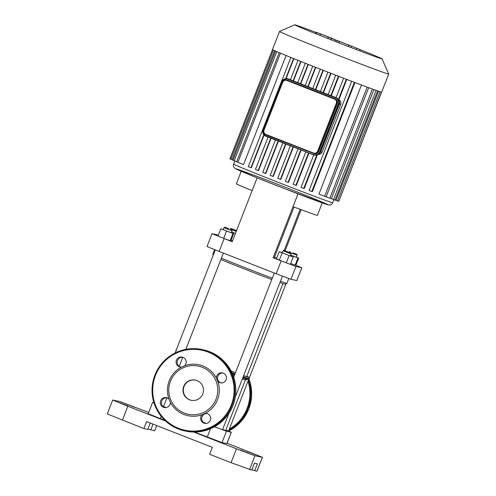 <?xml version="1.0" encoding="UTF-8"?>
<svg xmlns="http://www.w3.org/2000/svg" width="496" height="496" viewBox="0 0 496 496"><rect width="100%" height="100%" fill="white"/><g stroke="black" fill="none" stroke-linecap="round" stroke-linejoin="round"><path stroke-width="0.74" d="M168.993 399.082A5.065 5.041 -78 0 0 160.406 401.524A5.065 5.041 -78 0 0 164.281 407.532A5.065 5.041 -78 0 0 170.37 402.25L168.993 399.082A26.046 25.928 -78 0 1 181.455 367.114L184.611 365.726A5.065 5.041 -78 0 0 182.193 357.108A5.065 5.041 -78 0 0 176.204 361.014A5.065 5.041 -78 0 0 181.455 367.114M164.839 407.619A5.065 5.041 102 0 1 166.935 397.773M180.637 367.102A5.065 5.041 102 0 1 182.733 357.256M217.787 381.35A5.065 5.041 -78 0 0 226.374 378.901A5.065 5.041 -78 0 0 222.499 372.899A5.065 5.041 -78 0 0 216.411 378.181L217.787 381.35A26.046 25.928 -78 0 1 205.325 413.311L202.17 414.699A5.065 5.041 -78 0 0 204.594 423.317A5.065 5.041 -78 0 0 210.577 419.418A5.065 5.041 -78 0 0 205.325 413.311M220.943 382.887A5.065 5.041 102 0 1 223.045 373.042M216.058 399.113A24.602 24.484 -78 0 0 189.59 365.874A24.602 24.484 -78 0 0 174.115 405.567A24.602 24.484 -78 0 0 216.058 399.113M216.411 378.181A26.046 25.928 -78 0 0 184.611 365.726M170.37 402.25A26.046 25.928 -78 0 0 202.17 414.699M205.146 423.404A5.065 5.041 102 0 1 207.247 413.559M195.573 380.141A10.311 10.261 -78 0 0 183.557 388.12A10.311 10.261 -78 0 0 191.276 400.303M202.808 393.929A10.311 10.261 -78 0 0 195.405 380.103A10.311 10.261 -78 0 0 183.216 388.046A10.311 10.261 -78 0 0 191.103 400.272A10.311 10.261 -78 0 0 202.808 393.929M313.36 153.376L313.918 153.543A3.621 3.602 -78 0 0 318.029 151.317L317.657 151.175A3.255 3.243 102 0 1 313.46 153.028L313.36 153.376L265.744 134.726C263.785 133.728 263.103 132.165 263.705 130.039A3.621 3.602 -78 0 0 265.744 134.726L313.36 153.376A3.621 3.602 -78 0 0 313.918 153.543L314.576 153.679A3.621 3.602 -78 0 0 318.68 151.454L337.342 103.596A3.621 3.602 -78 0 0 335.302 98.915L287.686 80.265A3.621 3.602 -78 0 0 287.122 80.098L286.471 79.961A3.621 3.602 -78 0 0 282.367 82.181L263.705 130.045L264.008 130.169L282.664 82.305L282.367 82.181M338.867 103.924L339.4 104.036A3.621 3.602 -78 0 0 338.725 100.297A3.621 3.602 102 0 1 339.4 104.036L320.745 151.894A3.621 3.602 102 0 1 318.841 153.89A3.621 3.602 -78 0 0 320.745 151.894L320.211 151.782M337.249 40.523L360.208 49.581L337.057 40.467M360.208 49.581L359.712 50.846M356.711 48.217L356.202 49.513M351.757 46.277L351.236 47.61M349.11 45.241L348.583 46.587M348.812 44.969L348.279 46.333M316.777 32.451C315.983 32.184 315.971 32.209 316.752 32.538L328.265 36.952C329.065 37.219 329.077 37.194 328.296 36.865L316.777 32.451C315.983 32.184 315.971 32.209 316.752 32.538L316.225 33.889M328.191 37.138L328.265 36.952C329.065 37.219 329.077 37.194 328.296 36.865M335.848 40.083L331.185 37.969L328.178 37.132L336.04 40.151A46.884 0.738 -158.7 0 1 337.032 40.529M331.564 38.459L331.055 39.767M328.178 37.132L327.67 38.434M335.377 39.916L339.487 41.528L335.377 39.916L334.831 41.286M339.487 41.528L338.966 42.892M338.39 99.653L338.867 99.758C340.647 100.738 341.273 102.257 340.752 104.327L322.096 152.185C321.079 154.064 319.579 154.771 317.595 154.318M340.752 104.327L339.4 104.036L320.745 151.894L322.096 152.185M301.016 61.535L293.446 80.947M308.32 64.443L300.768 83.818M315.766 67.388L308.221 86.738M277.717 178.343L290.402 145.812L277.717 178.343L280.786 179.471L293.446 147.008M323.33 70.351L315.791 89.702M301.128 150.015L288.474 182.466L285.38 181.331L298.059 148.812L285.386 181.331M331.018 73.352L323.473 92.709M346.791 79.434L338.867 99.758M338.83 76.372L331.272 95.765M367.189 87.135L324.62 196.317L318.934 194.091L361.472 85.002M354.931 82.534L312.393 191.636L311.81 191.512L309.126 190.464L351.683 81.301L309.132 190.464M317.397 154.826L304.253 188.548L301.066 187.389L313.714 154.938L301.072 187.389M308.927 153.072L296.292 185.492L293.155 184.345L305.827 151.857M285.876 144.045L273.222 176.502L270.171 175.373L282.856 142.86L270.171 175.373M278.423 141.124L265.782 173.557L262.737 172.434L275.41 139.94L262.737 172.434M271.101 138.254L258.478 170.643L255.434 169.52L268.088 137.076L255.434 169.52M293.874 58.671L286.105 78.591M264.108 135.017L251.336 167.766L248.285 166.637L290.861 57.449M286.068 55.496L243.548 164.567L236.654 161.845L279.223 52.65M230.876 159.191L229.933 158.801L272.509 49.6A58.609 0.918 -158.7 0 1 272.465 49.538L279.508 31.471A58.609 0.918 -158.7 0 1 279.521 31.459L294.698 24.8A46.884 0.738 -158.7 0 1 316.095 32.476M236.691 161.746L232.996 160.27L275.565 51.076M233.033 160.171L230.838 159.29L273.414 50.096M360.177 49.656A46.884 0.738 -158.7 0 1 382.056 58.857L388.715 74.034A58.609 0.918 -158.7 0 1 388.721 74.053L381.678 92.113A58.609 0.918 -158.7 0 1 381.393 92.101A58.609 0.918 -158.7 0 1 380.029 91.71A58.609 0.918 -158.7 0 1 377.506 90.861A58.609 0.918 -158.7 0 1 373.699 89.516A58.609 0.918 -158.7 0 1 368.348 87.563A58.609 0.918 -158.7 0 1 353.704 82.069A58.609 0.918 -158.7 0 1 345.439 78.914A58.609 0.918 -158.7 0 1 337.336 75.795A58.609 0.918 -158.7 0 1 329.356 72.707A58.609 0.918 -158.7 0 1 321.501 69.638A58.609 0.918 -158.7 0 1 313.763 66.594A58.609 0.918 -158.7 0 1 306.144 63.581A58.609 0.918 -158.7 0 1 298.654 60.593A58.609 0.918 -158.7 0 1 291.319 57.641A58.609 0.918 -158.7 0 1 279.397 52.725A58.609 0.918 -158.7 0 1 275.646 51.113A58.609 0.918 -158.7 0 1 273.439 50.108A58.609 0.918 -158.7 0 1 272.515 49.6M381.598 92.132L338.867 201.19M337.534 200.818L338.824 201.295L381.399 92.101M331.359 198.679L335.036 200.093L377.611 90.898M326.145 196.776L331.322 198.778L373.897 89.584M335.073 199.993L337.497 200.917L380.072 91.723M324.62 196.317L326.101 196.875L368.677 87.68M382.056 58.857A46.884 0.738 -158.7 0 1 381.827 58.863A46.884 0.738 -158.7 0 1 335.668 41.577A46.884 0.738 -158.7 0 1 294.698 24.8M388.721 74.053A58.609 0.918 -158.7 0 1 388.436 74.034A58.609 0.918 -158.7 0 1 331.161 52.595A58.609 0.918 -158.7 0 1 279.508 31.471M241.217 171.318L236.356 183.78A58.578 0.918 21.3 0 0 252.129 190.625L232.184 241.788L212.028 233.672L218.401 235.061M212.028 233.672L207.043 246.462L210.49 247.975L219.151 251.429L224.136 238.638M294.016 207.018L274.127 258.032L273.091 257.808L298.028 193.862L296.441 193.235M295.907 265.242L301.841 267.759L295.926 266.507L273.091 257.808M276.83 257.926L274.517 257.021M281.139 260.964L276.154 273.755L219.151 251.429M258.695 178.455L257.12 177.841L252.129 190.625M276.154 273.755L290.941 279.298L295.926 266.507M301.773 267.753L296.782 280.544L301.841 267.759M285.144 250.759L301.159 209.696M255.111 177.016A58.578 0.918 21.3 0 0 257.12 177.841M293.043 206.652A58.578 0.918 21.3 0 0 317.403 215.326L322.245 202.907M298.028 193.862A58.578 0.918 21.3 0 0 300.44 194.767M284.171 250.406L300.185 209.331M296.782 280.544L290.941 279.298M122.413 420.149L127.838 406.243L112.704 400.043L107.279 413.943L143.877 428.55L146.587 421.6L212.313 447.336L209.597 454.293L231.062 462.694L251.745 470.096L254.454 463.146L257.412 463.772L254.702 470.729L256.984 471.2L262.409 457.3L256.897 471.194M112.704 400.043L120.144 401.611L148.67 412.48M127.838 406.243L165.54 421.011M193.669 432.028L236.48 448.793L231.062 462.694M249.544 469.625L254.963 455.725L236.48 448.793M254.963 455.725L262.316 457.293M227.087 443.188L262.409 457.3M247.324 451.465L255.39 454.615L247.324 451.465M126.61 404.19L134.676 407.34L126.61 404.19M240.455 449.996L248.521 453.152L240.455 449.996M119.734 402.721L127.807 405.877L119.734 402.721M228.582 431.03L231.347 432.258L226.914 443.629L222.034 442.599L194.42 432.028M165.007 420.515L148.192 413.707L152.625 402.33L153.884 402.591M156.724 425.568L154.665 430.85L147.969 428.928M231.347 432.258L226.467 431.229L214.501 426.777M205.908 423.423L203.496 422.474M165.602 407.638L163.184 406.683M154.008 402.981L152.625 402.33M254.702 470.729L251.925 469.638M150.269 423.045L147.796 429.387L143.877 428.55M150.747 430.02L153.047 424.13M245.229 379.874A36.177 0.57 -158.7 0 1 242.339 378.938L245.514 379.955L247.324 379.49A37.826 0.595 -158.7 0 1 247.144 379.477A37.826 0.595 -158.7 0 1 242.705 377.995M234.186 375.956A36.177 0.57 -158.7 0 1 233.132 375.565L234.186 375.956M163.55 406.54A36.177 0.57 21.3 0 0 166.079 407.588M203.255 422.263A36.177 0.57 21.3 0 0 206.218 423.392M222.63 429.493A36.177 0.57 21.3 0 0 225.699 430.435L245.39 379.93M162.973 406.503L163.5 406.67L166.966 397.78M228.637 228.613L224.924 227.224L228.637 228.613M224.924 227.224L223.981 227.633L228.005 229.276L232.072 230.789L231.663 229.853M232.072 230.789L231.285 232.81L227.218 231.297L223.194 229.66L223.981 227.633M231.316 232.742L233.635 233.678L230.795 240.957L223.69 238.365L218.011 236.077L220.85 228.792L223.225 229.58M233.635 233.678L220.85 228.792M230.082 240.802L232.922 233.523M223.69 238.365L226.523 231.08M220.863 259.544A38.347 0.601 21.3 0 0 271.789 279.508M279.936 282.515A38.347 0.601 21.3 0 0 285.039 284.183L286.917 283.365A39.798 0.626 -158.7 0 1 280.445 281.207M288.79 278.566L286.924 283.352A39.798 0.626 -158.7 0 1 286.917 283.365M272.304 278.188A39.798 0.626 -158.7 0 1 221.377 258.23M213.392 254.814A39.798 0.626 -158.7 0 1 212.765 254.454A39.798 0.626 -158.7 0 1 212.765 254.442L213.168 255.372M236.499 230.721L230.969 228.513L236.53 230.634M230.969 228.513L230.032 228.923L236.232 231.403M235.445 233.43L231.626 231.942M232.587 240.752L231.099 240.169M235.426 233.473L231.613 231.979M225.835 430.075L228.563 431.074L248.899 378.913M293.012 252.867L296.726 254.256L293.012 252.867M289.986 251.627L289.05 252.036L292.683 253.524L297.135 255.192L296.726 254.256M297.141 255.192L296.348 257.213L290.644 255.056M296.379 257.145L298.697 258.075L295.858 265.354L290.718 263.512M295.145 265.205L297.984 257.926L290.625 255.093M291.295 256.246L291.592 255.483M298.697 258.075L297.984 257.926M214.607 426.721L222.518 429.784L228.892 413.428M283.954 250.337L290.681 252.966L283.954 250.337M283.024 250.747L291.09 253.902L290.681 252.966M291.09 253.902L290.303 255.924L282.212 252.768L282.999 250.747L283.941 250.337M290.34 255.837L293.229 257.077L290.389 264.356L286.285 262.861L276.452 258.9L279.285 251.621L282.243 252.693M279.316 260.133L282.156 252.848L279.285 251.621M293.229 257.077L282.156 252.848M286.285 262.861L289.125 255.583M231.285 405.052A40.883 40.691 -78 0 0 187.302 349.81A40.883 40.691 -78 0 0 161.584 415.778A40.883 40.691 -78 0 0 231.285 405.052M232.023 405.331A41.608 41.41 -78 0 0 202.132 349.537A41.608 41.41 -78 0 0 152.96 381.598A41.608 41.41 -78 0 0 184.785 430.919A41.608 41.41 -78 0 0 232.023 405.331M203.1 349.742C217.093 353.127 226.988 361.429 232.779 374.66C236.784 384.921 236.852 395.213 232.99 405.536A41.608 41.41 -78 0 0 203.1 349.742L202.132 349.537C189.422 347.101 177.921 349.841 167.636 357.759C160.698 363.413 155.998 370.555 153.549 379.18C150.796 389.658 151.838 399.733 156.668 409.411C162.837 420.794 172.211 427.967 184.785 430.919L185.746 431.123A41.608 41.41 -78 0 0 232.984 405.536C227.825 417.948 218.872 426.207 206.119 430.317C199.392 432.289 192.603 432.555 185.746 431.123M248.787 408.909A41.608 41.41 -78 0 0 248.924 378.907L250.251 383.011L251.584 396.068L248.794 408.909L240.752 421.86L228.619 431.043A41.608 41.41 -78 0 0 248.787 408.909M228.916 430.181A41.608 41.41 -78 0 0 248.453 380.06M229.35 429.052A40.883 40.691 -78 0 0 248.006 381.207M265.744 134.726L265.844 134.379A3.255 3.243 102 0 1 264.008 130.169M282.664 82.305A3.255 3.243 102 0 1 286.868 80.457L287.029 80.129A3.621 3.602 -78 0 0 286.471 79.961C284.561 79.695 283.197 80.439 282.36 82.181L263.705 130.039M313.46 153.028L265.844 134.379M286.868 80.457L334.484 99.101L334.645 98.772L287.686 80.265M334.484 99.101A3.255 3.243 102 0 1 336.319 103.317L336.685 103.459A3.621 3.602 -78 0 0 334.645 98.772L335.302 98.915M318.68 151.454L318.029 151.317L336.685 103.459L337.342 103.596M336.319 103.317L317.657 151.175M338.483 104.017L338.787 104.141L320.125 152.005A5.065 5.041 102 0 1 314.34 155.112M320.125 152.005L338.787 104.141A5.065 5.041 102 0 0 335.928 97.588L335.928 97.588C338.675 98.983 339.624 101.172 338.787 104.141L338.712 104.129A5.065 5.041 -78 0 0 335.86 97.569L288.244 78.926A5.065 5.041 -78 0 0 281.709 81.803L263.054 129.661A5.065 5.041 -78 0 0 265.906 136.22L313.522 154.87A5.065 5.041 -78 0 0 320.056 151.987L320.125 152.005C318.965 154.448 317.043 155.484 314.377 155.118L266.005 135.873A4.706 4.681 102 0 1 263.351 129.785L282.013 81.927L281.709 81.803L263.047 129.661L263.351 129.785M288.312 78.938L335.928 97.588L288.312 78.938A5.065 5.041 102 0 0 287.531 78.703L288.312 78.938L288.077 79.255L335.693 97.904L335.928 97.588M287.494 78.697A5.065 5.041 102 0 1 287.531 78.703L287.463 78.69C284.791 78.325 282.875 79.36 281.709 81.803M263.054 129.661L263.047 129.661C262.21 132.637 263.165 134.825 265.906 136.22L266.005 135.873M282.013 81.927A4.706 4.681 102 0 1 288.077 79.255M335.693 97.904A4.706 4.681 102 0 1 338.346 103.993L338.712 104.129L320.056 151.987L319.684 151.85A4.706 4.681 102 0 1 313.621 154.523M338.346 103.993L319.684 151.85M320.478 34.026L319.951 35.377M337.218 40.678L336.71 41.986M298.009 60.332L290.433 79.769L298.003 60.332M300.681 61.405L293.111 80.817M305.313 63.252L297.755 82.634L305.307 63.246M307.991 64.313L300.44 83.688M312.747 66.197L305.195 85.554L312.74 66.191M315.425 67.251L307.88 86.602M312.74 88.505L320.286 69.161L312.747 88.511M322.977 70.215L315.431 89.559M293.086 146.866L280.407 179.391M327.955 72.156L320.41 91.506L327.949 72.156M330.64 73.203L323.088 92.56M300.75 149.866L288.071 182.379M346.32 79.255L338.377 99.634M336.052 97.638L343.629 78.219L336.059 97.644M335.73 75.175L328.172 94.55L335.724 75.175M338.415 76.217L330.857 95.598M332.475 202.697A53.184 0.837 -158.7 0 1 280.5 183.247A53.184 0.837 -158.7 0 1 233.635 164.077C232.934 167.338 234.18 167.344 234.856 168.324L257.244 177.878L285.77 189.119L328.364 204.922C329.325 204.749 330.789 206.007 332.729 202.715A53.184 0.837 -158.7 0 1 332.475 202.697M327.806 204.755A49.563 0.781 21.3 0 0 262.973 178.641A49.563 0.781 21.3 0 0 254.82 176.898A49.563 0.781 21.3 0 0 327.806 204.755M276.768 51.603L234.205 160.772M274.598 50.648L232.047 159.786M280.432 53.159L237.863 162.341M316.777 155.043L303.75 188.437M305.834 151.857L293.167 184.345M308.512 152.904L295.845 185.399M354.386 82.33L311.81 191.512M376.111 90.377L333.554 199.535M372.403 89.044L329.84 198.22M378.56 91.227L336.009 200.359M285.535 143.908L272.862 176.427M270.773 138.124L258.125 170.568M278.095 140.994L265.428 173.482M293.533 58.534L285.696 78.628M263.835 134.701L250.97 167.685M226.846 443.629L231.279 432.252M222.034 442.599L226.467 431.229M207.247 437.057L210.484 428.742M160.301 418.667L161.194 416.373M248.794 377.382A38.607 0.608 -158.7 0 1 243.629 375.646A38.8 0.608 -158.7 0 0 248.973 377.45A38.8 0.608 -158.7 0 0 246.797 376.303A38.607 0.608 -158.7 0 1 248.794 377.382M231.062 370.965L235.482 372.632A38.607 0.608 -158.7 0 1 231.062 370.965A38.8 0.608 -158.7 0 0 235.476 372.639M246.797 376.303L249.476 377.692L249.215 378.789A39.333 0.62 -158.7 0 1 249.035 378.77A39.333 0.62 -158.7 0 1 243.183 376.786M235.036 373.773A39.333 0.62 -158.7 0 1 231.861 372.577M176.136 350.362A39.333 0.62 -158.7 0 1 175.925 350.213L176.582 349.215M247.324 379.49L248.471 378.987A38.731 0.608 -158.7 0 1 248.31 378.963A38.731 0.608 -158.7 0 1 243.028 377.183M234.881 374.17A38.731 0.608 -158.7 0 1 232.122 373.135M234.558 374.995A37.826 0.595 -158.7 0 1 232.618 374.269M313.522 154.87L265.906 136.22M316.169 32.271L315.642 33.635M234.825 161.014L233.635 164.077M333.913 199.677L332.729 202.715M290.854 57.449L248.285 166.637M248.149 377.623L248.725 377.357L243.629 375.639M176.34 350.864L175.925 350.213M248.471 378.987L249.215 378.789M215.301 249.91L175.119 352.966M223.38 253.084L185.845 349.358M182.764 357.269L179.217 366.364M214.638 249.643L212.765 254.442M282.956 283.576L246.642 376.706M286 283.762L249.407 377.611M274.313 273.029L233.709 377.177M282.41 276.173L235.321 396.949"/></g></svg>

